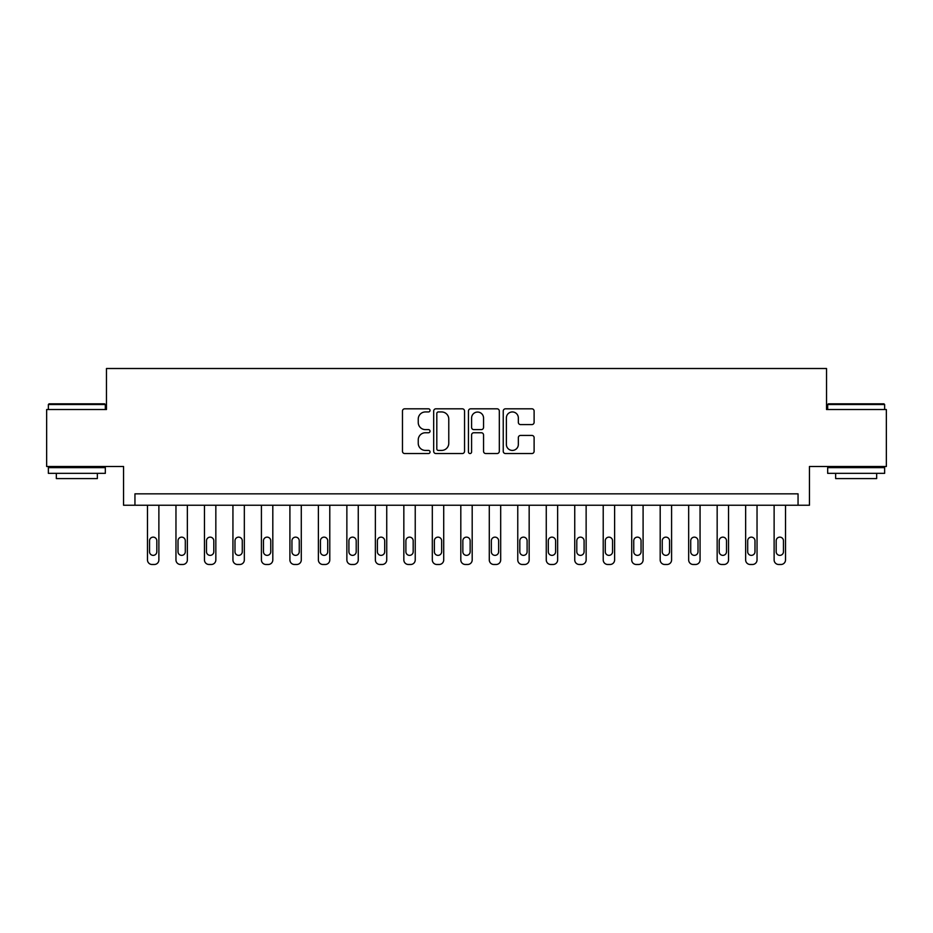 <?xml version="1.0" encoding="UTF-8"?>
<svg xmlns="http://www.w3.org/2000/svg" width="933" height="933" viewBox="0 0 933 933"><rect width="100%" height="100%" fill="white"/><g stroke="black" fill="none" stroke-linecap="round" stroke-linejoin="round"><path stroke-width="1.4" d="M430.043 410.38A1.563 1.563 0 0 0 428.48 408.817L404.712 408.817A2.239 2.239 0 0 0 402.473 411.045L402.473 451.315A2.239 2.239 0 0 0 404.712 453.543L428.48 453.543A1.563 1.563 0 0 0 430.043 451.98A1.563 1.563 0 0 0 428.48 450.417L425.401 450.417A7.161 7.161 0 0 1 418.241 443.257L418.241 439.898A7.161 7.161 0 0 1 425.401 432.749L428.48 432.749A1.563 1.563 0 0 0 430.043 431.186A1.563 1.563 0 0 0 428.48 429.612L425.401 429.612A7.161 7.161 0 0 1 418.241 422.462L418.241 419.104A7.161 7.161 0 0 1 425.401 411.943L428.48 411.943A1.563 1.563 0 0 0 430.043 410.38M531.868 424.585A2.239 2.239 0 0 0 534.108 422.346L534.108 411.045A2.239 2.239 0 0 0 531.868 408.817L505.476 408.817A2.239 2.239 0 0 0 503.237 411.045L503.237 451.315A2.239 2.239 0 0 0 505.476 453.543L531.868 453.543A2.239 2.239 0 0 0 534.108 451.315L534.108 437.67A2.239 2.239 0 0 0 531.868 435.431L520.567 435.431A2.239 2.239 0 0 0 518.34 437.67L518.34 444.435A5.983 5.983 0 0 1 512.357 450.417A5.983 5.983 0 0 1 506.374 444.435L506.374 417.926A5.983 5.983 0 0 1 512.357 411.943A5.983 5.983 0 0 1 518.34 417.926L518.34 422.346A2.239 2.239 0 0 0 520.567 424.585L531.868 424.585M798.053 505.243L809.447 505.243L809.447 466.5L886.35 466.5L886.35 409.529L826.533 409.529L826.533 368.512L106.467 368.512L106.467 409.529L46.65 409.529L46.65 466.5L123.553 466.5L123.553 505.243L798.053 505.243L798.053 493.849L134.947 493.849L134.947 505.243M464.541 411.045A2.239 2.239 0 0 0 462.301 408.817L435.909 408.817A2.239 2.239 0 0 0 433.682 411.045L433.682 451.315A2.239 2.239 0 0 0 435.909 453.543L462.301 453.543A2.239 2.239 0 0 0 464.541 451.315L464.541 411.045M470.699 408.817L497.091 408.817A2.239 2.239 0 0 1 499.318 411.045L499.318 451.315A2.239 2.239 0 0 1 497.091 453.543L485.79 453.543A2.239 2.239 0 0 1 483.551 451.315L483.551 434.988A2.239 2.239 0 0 0 481.323 432.749L473.824 432.749A2.239 2.239 0 0 0 471.585 434.988L471.585 451.98A1.563 1.563 0 0 1 470.022 453.543A1.563 1.563 0 0 1 468.459 451.98L468.459 411.045A2.239 2.239 0 0 1 470.699 408.817M438.37 411.943A1.563 1.563 0 0 0 436.807 413.506L436.807 448.855A1.563 1.563 0 0 0 438.37 450.417L441.612 450.417A7.161 7.161 0 0 0 448.773 443.257L448.773 419.104A7.161 7.161 0 0 0 441.612 411.943L438.37 411.943M483.551 418.042A5.983 5.983 0 0 0 477.568 412.059A5.983 5.983 0 0 0 471.585 418.042L471.585 427.372A2.239 2.239 0 0 0 473.824 429.612L481.323 429.612A2.239 2.239 0 0 0 483.551 427.372L483.551 418.042M158.878 505.243L158.878 559.928A4.56 4.56 0 0 1 154.318 564.488L152.044 564.488A4.56 4.56 0 0 1 147.484 559.928L147.484 505.243M156.826 551.718L156.826 540.79A3.65 3.65 0 0 0 153.175 537.14A3.65 3.65 0 0 0 149.537 540.79L149.537 551.718A3.65 3.65 0 0 0 153.175 555.368A3.65 3.65 0 0 0 156.826 551.718M187.358 505.243L187.358 559.928A4.56 4.56 0 0 1 182.798 564.488L180.524 564.488A4.56 4.56 0 0 1 175.964 559.928L175.964 505.243M185.305 551.718L185.305 540.79A3.65 3.65 0 0 0 181.667 537.14A3.65 3.65 0 0 0 178.016 540.79L178.016 551.718A3.65 3.65 0 0 0 181.667 555.368A3.65 3.65 0 0 0 185.305 551.718M215.838 505.243L215.838 559.928A4.56 4.56 0 0 1 211.29 564.488L209.004 564.488A4.56 4.56 0 0 1 204.455 559.928L204.455 505.243M213.797 551.718L213.797 540.79A3.65 3.65 0 0 0 210.147 537.14A3.65 3.65 0 0 0 206.496 540.79L206.496 551.718A3.65 3.65 0 0 0 210.147 555.368A3.65 3.65 0 0 0 213.797 551.718M244.329 505.243L244.329 559.928A4.56 4.56 0 0 1 239.769 564.488L237.495 564.488A4.56 4.56 0 0 1 232.935 559.928L232.935 505.243M242.277 551.718L242.277 540.79A3.65 3.65 0 0 0 238.626 537.14A3.65 3.65 0 0 0 234.988 540.79L234.988 551.718A3.65 3.65 0 0 0 238.626 555.368A3.65 3.65 0 0 0 242.277 551.718M272.809 505.243L272.809 559.928A4.56 4.56 0 0 1 268.249 564.488L265.975 564.488A4.56 4.56 0 0 1 261.415 559.928L261.415 505.243M270.757 551.718L270.757 540.79A3.65 3.65 0 0 0 267.118 537.14A3.65 3.65 0 0 0 263.468 540.79L263.468 551.718A3.65 3.65 0 0 0 267.118 555.368A3.65 3.65 0 0 0 270.757 551.718M49.041 403.837L104.648 403.837L105.324 404.514L48.364 404.514L49.041 403.837M76.844 473.334L48.364 473.334L48.364 467.643L105.324 467.643L105.324 473.334L76.844 473.334M97.347 473.334L97.347 478.582L56.33 478.582L56.33 473.334M828.352 403.837L883.959 403.837L884.636 404.514L827.676 404.514L828.352 403.837M856.156 473.334L827.676 473.334L827.676 467.643L884.636 467.643L884.636 473.334L856.156 473.334M876.67 473.334L876.67 478.582L835.653 478.582L835.653 473.334M301.289 505.243L301.289 559.928A4.56 4.56 0 0 1 296.741 564.488L294.455 564.488A4.56 4.56 0 0 1 289.906 559.928L289.906 505.243M299.248 551.718L299.248 540.79A3.65 3.65 0 0 0 295.598 537.14A3.65 3.65 0 0 0 291.947 540.79L291.947 551.718A3.65 3.65 0 0 0 295.598 555.368A3.65 3.65 0 0 0 299.248 551.718M329.781 505.243L329.781 559.928A4.56 4.56 0 0 1 325.22 564.488L322.946 564.488A4.56 4.56 0 0 1 318.386 559.928L318.386 505.243M327.728 551.718L327.728 540.79A3.65 3.65 0 0 0 324.078 537.14A3.65 3.65 0 0 0 320.439 540.79L320.439 551.718A3.65 3.65 0 0 0 324.078 555.368A3.65 3.65 0 0 0 327.728 551.718M358.26 505.243L358.26 559.928A4.56 4.56 0 0 1 353.7 564.488L351.426 564.488A4.56 4.56 0 0 1 346.866 559.928L346.866 505.243M356.208 551.718L356.208 540.79A3.65 3.65 0 0 0 352.569 537.14A3.65 3.65 0 0 0 348.919 540.79L348.919 551.718A3.65 3.65 0 0 0 352.569 555.368A3.65 3.65 0 0 0 356.208 551.718M386.74 505.243L386.74 559.928A4.56 4.56 0 0 1 382.192 564.488L379.906 564.488A4.56 4.56 0 0 1 375.358 559.928L375.358 505.243M384.699 551.718L384.699 540.79A3.65 3.65 0 0 0 381.049 537.14A3.65 3.65 0 0 0 377.399 540.79L377.399 551.718A3.65 3.65 0 0 0 381.049 555.368A3.65 3.65 0 0 0 384.699 551.718M415.232 505.243L415.232 559.928A4.56 4.56 0 0 1 410.672 564.488L408.397 564.488A4.56 4.56 0 0 1 403.837 559.928L403.837 505.243M413.179 551.718L413.179 540.79A3.65 3.65 0 0 0 409.529 537.14A3.65 3.65 0 0 0 405.89 540.79L405.89 551.718A3.65 3.65 0 0 0 409.529 555.368A3.65 3.65 0 0 0 413.179 551.718M443.711 505.243L443.711 559.928A4.56 4.56 0 0 1 439.151 564.488L436.877 564.488A4.56 4.56 0 0 1 432.317 559.928L432.317 505.243M441.659 551.718L441.659 540.79A3.65 3.65 0 0 0 438.02 537.14A3.65 3.65 0 0 0 434.37 540.79L434.37 551.718A3.65 3.65 0 0 0 438.02 555.368A3.65 3.65 0 0 0 441.659 551.718M472.191 505.243L472.191 559.928A4.56 4.56 0 0 1 467.643 564.488L465.357 564.488A4.56 4.56 0 0 1 460.809 559.928L460.809 505.243M470.15 551.718L470.15 540.79A3.65 3.65 0 0 0 466.5 537.14A3.65 3.65 0 0 0 462.85 540.79L462.85 551.718A3.65 3.65 0 0 0 466.5 555.368A3.65 3.65 0 0 0 470.15 551.718M500.683 505.243L500.683 559.928A4.56 4.56 0 0 1 496.123 564.488L493.849 564.488A4.56 4.56 0 0 1 489.289 559.928L489.289 505.243M498.63 551.718L498.63 540.79A3.65 3.65 0 0 0 494.98 537.14A3.65 3.65 0 0 0 491.341 540.79L491.341 551.718A3.65 3.65 0 0 0 494.98 555.368A3.65 3.65 0 0 0 498.63 551.718M529.163 505.243L529.163 559.928A4.56 4.56 0 0 1 524.603 564.488L522.328 564.488A4.56 4.56 0 0 1 517.768 559.928L517.768 505.243M527.11 551.718L527.11 540.79A3.65 3.65 0 0 0 523.471 537.14A3.65 3.65 0 0 0 519.821 540.79L519.821 551.718A3.65 3.65 0 0 0 523.471 555.368A3.65 3.65 0 0 0 527.11 551.718M557.642 505.243L557.642 559.928A4.56 4.56 0 0 1 553.094 564.488L550.808 564.488A4.56 4.56 0 0 1 546.26 559.928L546.26 505.243M555.601 551.718L555.601 540.79A3.65 3.65 0 0 0 551.951 537.14A3.65 3.65 0 0 0 548.301 540.79L548.301 551.718A3.65 3.65 0 0 0 551.951 555.368A3.65 3.65 0 0 0 555.601 551.718M586.134 505.243L586.134 559.928A4.56 4.56 0 0 1 581.574 564.488L579.3 564.488A4.56 4.56 0 0 1 574.74 559.928L574.74 505.243M584.081 551.718L584.081 540.79A3.65 3.65 0 0 0 580.431 537.14A3.65 3.65 0 0 0 576.792 540.79L576.792 551.718A3.65 3.65 0 0 0 580.431 555.368A3.65 3.65 0 0 0 584.081 551.718M614.614 505.243L614.614 559.928A4.56 4.56 0 0 1 610.054 564.488L607.78 564.488A4.56 4.56 0 0 1 603.219 559.928L603.219 505.243M612.561 551.718L612.561 540.79A3.65 3.65 0 0 0 608.922 537.14A3.65 3.65 0 0 0 605.272 540.79L605.272 551.718A3.65 3.65 0 0 0 608.922 555.368A3.65 3.65 0 0 0 612.561 551.718M643.094 505.243L643.094 559.928A4.56 4.56 0 0 1 638.545 564.488L636.259 564.488A4.56 4.56 0 0 1 631.711 559.928L631.711 505.243M641.053 551.718L641.053 540.79A3.65 3.65 0 0 0 637.402 537.14A3.65 3.65 0 0 0 633.752 540.79L633.752 551.718A3.65 3.65 0 0 0 637.402 555.368A3.65 3.65 0 0 0 641.053 551.718M671.585 505.243L671.585 559.928A4.56 4.56 0 0 1 667.025 564.488L664.751 564.488A4.56 4.56 0 0 1 660.191 559.928L660.191 505.243M669.532 551.718L669.532 540.79A3.65 3.65 0 0 0 665.882 537.14A3.65 3.65 0 0 0 662.243 540.79L662.243 551.718A3.65 3.65 0 0 0 665.882 555.368A3.65 3.65 0 0 0 669.532 551.718M700.065 505.243L700.065 559.928A4.56 4.56 0 0 1 695.505 564.488L693.231 564.488A4.56 4.56 0 0 1 688.671 559.928L688.671 505.243M698.012 551.718L698.012 540.79A3.65 3.65 0 0 0 694.374 537.14A3.65 3.65 0 0 0 690.723 540.79L690.723 551.718A3.65 3.65 0 0 0 694.374 555.368A3.65 3.65 0 0 0 698.012 551.718M728.545 505.243L728.545 559.928A4.56 4.56 0 0 1 723.996 564.488L721.71 564.488A4.56 4.56 0 0 1 717.162 559.928L717.162 505.243M726.504 551.718L726.504 540.79A3.65 3.65 0 0 0 722.853 537.14A3.65 3.65 0 0 0 719.203 540.79L719.203 551.718A3.65 3.65 0 0 0 722.853 555.368A3.65 3.65 0 0 0 726.504 551.718M757.036 505.243L757.036 559.928A4.56 4.56 0 0 1 752.476 564.488L750.202 564.488A4.56 4.56 0 0 1 745.642 559.928L745.642 505.243M754.984 551.718L754.984 540.79A3.65 3.65 0 0 0 751.333 537.14A3.65 3.65 0 0 0 747.695 540.79L747.695 551.718A3.65 3.65 0 0 0 751.333 555.368A3.65 3.65 0 0 0 754.984 551.718M785.516 505.243L785.516 559.928A4.56 4.56 0 0 1 780.956 564.488L778.682 564.488A4.56 4.56 0 0 1 774.122 559.928L774.122 505.243M783.463 551.718L783.463 540.79A3.65 3.65 0 0 0 779.825 537.14A3.65 3.65 0 0 0 776.174 540.79L776.174 551.718A3.65 3.65 0 0 0 779.825 555.368A3.65 3.65 0 0 0 783.463 551.718M48.364 409.529L48.364 404.514M61.345 467.643L61.345 466.5M92.344 467.643L92.344 466.5M105.324 409.529L105.324 404.514M827.676 409.529L827.676 404.514M840.656 467.643L840.656 466.5M871.655 467.643L871.655 466.5M884.636 409.529L884.636 404.514"/></g></svg>

